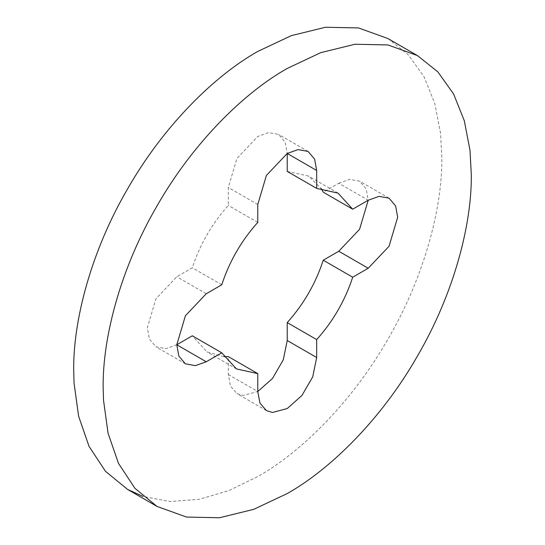 <?xml version="1.0" encoding="UTF-8"?>
<svg xmlns="http://www.w3.org/2000/svg" width="545" height="545" viewBox="0 0 545 545"><rect width="100%" height="100%" fill="white"/><g stroke="black" fill="none" stroke-linecap="round" stroke-linejoin="round"><path stroke-width="0.41" stroke-dasharray="2.73 2.04" d="M387.931 38.552L408.375 54.834L424.133 76.968L434.835 103.666L440.564 133.375L441.852 157.723C442.438 207.223 424.548 276.465 387.938 339.147C351.954 402.196 300.935 452.316 257.771 476.548L228.954 490.568L199.368 499.288L170.299 501.523L143.178 496.495M176.784 344.767L165.939 348.637L155.959 346.831L149.398 339.085L147.327 327.763L155.959 298.735L176.784 276.751L192.303 267.786C199.926 244.467 211.937 223.668 228.321 205.404L228.321 187.48L236.946 158.452L257.771 136.468L268.617 132.599L278.597 134.404L285.158 142.143L287.229 153.472M223.92 356.641L207.011 351.92L192.303 335.802M228.321 374.524L257.771 391.528L243.05 395.472L236.946 393.592L230.508 386.119L228.321 374.524L228.321 356.6M338.765 183.229L349.611 179.359L359.591 181.165L366.151 188.911L368.216 200.233L338.765 183.229L323.246 192.194M287.229 171.396L308.538 176.076L321.08 188.359M257.771 222.408L228.321 205.404M221.754 284.79L192.303 267.786M206.235 293.755L176.784 276.751M257.771 204.484L228.321 187.48M185.409 363.835L155.959 346.831M236.462 368.924L207.011 351.92M266.403 410.596L236.946 393.592M389.041 198.169L359.591 181.165M337.989 193.08L308.538 176.076M308.054 151.408L278.597 134.404"/><path stroke-width="0.82" d="M470.015 150.379L471.302 174.727C471.895 224.227 453.999 293.469 417.388 356.151C381.405 419.2 330.393 469.32 287.229 493.552L253.732 509.343L219.472 517.75L186.499 517.062L157.069 506.448L134.942 488.327L118.476 463.345L108.067 433.248L103.495 400.057L103.148 387.277C102.562 337.777 120.452 268.535 157.062 205.853C193.046 142.804 244.065 92.684 287.229 68.452L320.719 52.661L354.986 44.254L387.951 44.942L417.388 55.556L437.826 71.838L453.583 93.972L464.286 120.67L470.015 150.379M143.178 496.495L127.612 489.444L105.492 471.323L89.026 446.341L78.616 416.244L74.045 383.053L73.698 370.273C73.105 320.773 91.001 251.531 127.612 188.849C163.595 125.8 214.607 75.68 257.771 51.448L291.268 35.657L325.529 27.25L358.501 27.938L387.931 38.552L417.388 55.556M316.679 188.4L337.989 193.08L352.697 209.198L368.216 200.233L379.061 196.364L389.041 198.169L395.602 205.915L397.673 217.237L389.041 246.265L368.216 268.249L352.697 277.214C345.074 300.533 333.063 321.332 316.679 339.596L316.679 357.52L312.735 376.806L301.95 395.472L287.229 408.532L272.5 412.476L266.403 410.596L259.958 403.123L257.771 391.528L257.771 373.604L236.462 368.924L221.754 352.806L206.235 361.771L195.389 365.641L185.409 363.835L178.849 356.089L176.784 344.767L185.409 315.739L206.235 293.755L221.754 284.79C229.384 261.471 241.387 240.672 257.771 222.408L257.771 204.484L266.403 175.456L287.229 153.472L298.067 149.602L308.054 151.408L314.608 159.154L316.679 170.476L316.679 188.4L287.229 171.396L287.229 153.472L316.679 170.476M221.754 352.806L192.303 335.802L176.784 344.767L206.235 361.771M257.771 373.604L228.321 356.6L223.92 356.641M316.679 339.596L287.229 322.592L287.229 340.516L283.277 359.802L272.5 378.468L257.771 391.528M352.697 277.214L323.246 260.21C315.616 283.529 303.613 304.328 287.229 322.592M368.216 200.233L359.591 229.261L338.765 251.245L323.246 260.21M352.697 209.198L323.246 192.194L321.08 188.359M316.679 357.52L287.229 340.516M368.216 268.249L338.765 251.245M157.069 506.448L127.612 489.444"/></g></svg>
